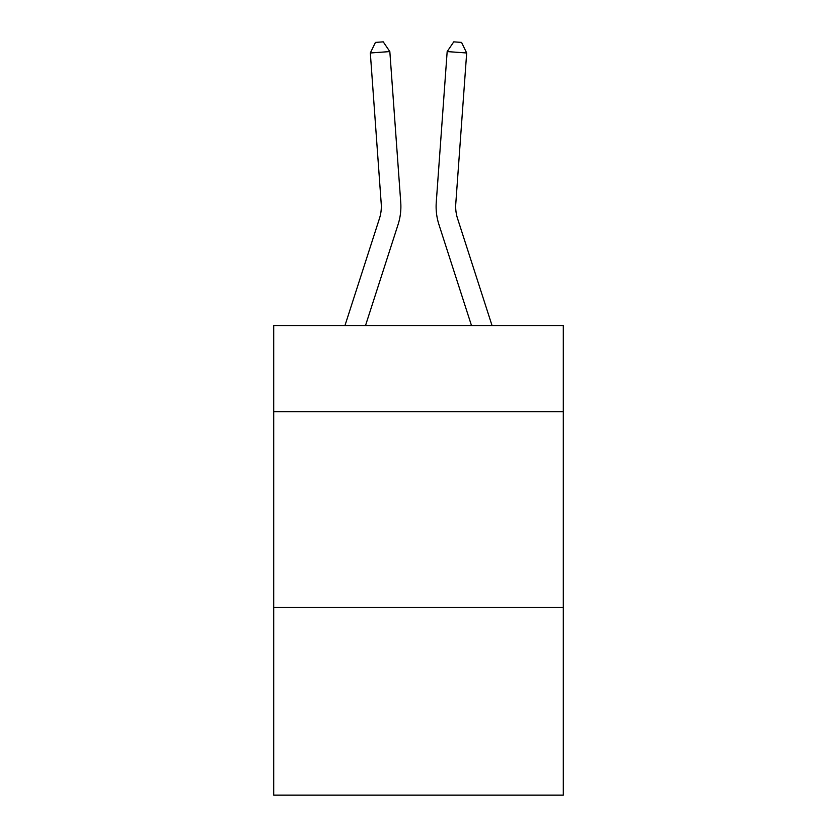 <?xml version="1.0" encoding="UTF-8"?>
<svg xmlns="http://www.w3.org/2000/svg" width="837" height="837" viewBox="0 0 837 837"><rect width="100%" height="100%" fill="white"/><g stroke="black" fill="none" stroke-linecap="round" stroke-linejoin="round"><path stroke-width="1.26" d="M563.301 411.637L563.301 325.541L273.699 325.541L273.699 411.637L563.301 411.637L563.301 795.15L273.699 795.15L273.699 411.637M563.301 607.306L273.699 607.306M400.735 202.334L389.833 51.58L400.735 202.334A58.705 58.705 0 0 1 398.056 224.588L365.518 325.541M492.041 325.541L457.567 218.583A39.13 39.13 0 0 1 455.778 203.747L466.68 52.982L447.167 51.58L436.265 202.334A58.705 58.705 0 0 0 438.944 224.588L471.482 325.541M344.959 325.541L379.433 218.583A39.13 39.13 0 0 0 381.222 203.747L370.32 52.982L375.436 42.415L383.241 41.85L389.833 51.58L370.32 52.982M457.567 218.583A39.13 39.13 0 0 1 455.778 203.747A39.13 39.13 0 0 0 457.567 218.583A39.13 39.13 0 0 1 455.778 203.747A39.13 39.13 0 0 0 457.567 218.583A39.13 39.13 0 0 1 455.778 203.747A39.13 39.13 0 0 0 457.567 218.583A39.13 39.13 0 0 1 455.778 203.747A39.13 39.13 0 0 0 457.567 218.583A39.13 39.13 0 0 1 455.778 203.747A39.13 39.13 0 0 0 457.567 218.583A39.13 39.13 0 0 1 455.778 203.747A39.13 39.13 0 0 0 457.567 218.583A39.13 39.13 0 0 1 455.778 203.747A39.13 39.13 0 0 0 457.567 218.583A39.13 39.13 0 0 1 455.778 203.747A39.13 39.13 0 0 0 457.567 218.583A39.13 39.13 0 0 1 455.778 203.747A39.13 39.13 0 0 0 457.567 218.583A39.13 39.13 0 0 1 455.778 203.747A39.13 39.13 0 0 0 457.567 218.583A39.13 39.13 0 0 1 455.778 203.747A39.13 39.13 0 0 0 457.567 218.583A39.13 39.13 0 0 1 455.778 203.747A39.13 39.13 0 0 0 457.567 218.583A39.13 39.13 0 0 1 455.778 203.747A39.13 39.13 0 0 0 457.567 218.583A39.13 39.13 0 0 1 455.778 203.747A39.13 39.13 0 0 0 457.567 218.583A39.13 39.13 0 0 1 455.778 203.747A39.13 39.13 0 0 0 457.567 218.583A39.13 39.13 0 0 1 455.778 203.747A39.13 39.13 0 0 0 457.567 218.583A39.13 39.13 0 0 1 455.778 203.747M466.68 52.982L461.564 42.415L453.759 41.85L447.167 51.58L436.265 202.334M379.433 218.583A39.13 39.13 0 0 0 381.222 203.747A39.13 39.13 0 0 1 379.433 218.583A39.13 39.13 0 0 0 381.222 203.747A39.13 39.13 0 0 1 379.433 218.583A39.13 39.13 0 0 0 381.222 203.747A39.13 39.13 0 0 1 379.433 218.583"/></g></svg>
